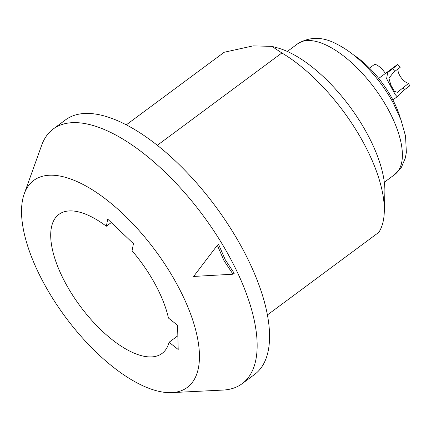 <?xml version="1.0" encoding="UTF-8"?>
<svg xmlns="http://www.w3.org/2000/svg" width="431" height="431" viewBox="0 0 431 431"><rect width="100%" height="100%" fill="white"/><g stroke="black" fill="none" stroke-linecap="round" stroke-linejoin="round"><path stroke-width="0.65" d="M353.431 54.845A59.995 26.038 53.4 0 1 400.28 118.035M267.376 314.964L378.844 232.325A119.985 52.076 -126.6 0 0 384.29 211.815L384.867 192.689A102.847 44.635 -126.6 0 0 367.169 133.745A102.847 44.635 -126.6 0 0 277.526 47.889L272.193 46.446M384.29 211.815A119.985 52.076 -126.6 0 0 363.64 143.049A119.985 52.076 -126.6 0 0 281.863 52.965L271.869 46.359L253.126 45.88L224.19 52.264L126.375 124.774M157.396 145.242L281.863 52.965M242.19 248.132A158.554 68.815 53.4 0 1 254.527 374.501L242.12 383.698A158.554 68.815 53.4 0 1 223.016 390.071L171.7 392.619A128.864 55.933 53.4 0 1 43.757 283.108A128.864 55.933 -126.6 0 1 24.265 193.751L41.618 145.387A158.554 68.815 -126.6 0 1 53.266 128.961L65.674 119.764A158.554 68.815 -126.6 0 1 242.19 248.132M53.266 128.961A158.554 68.815 -126.6 0 1 229.782 257.329A158.554 68.815 53.4 0 1 242.12 383.698M171.7 392.619A128.864 55.933 53.4 0 0 177.195 284.735A128.864 55.933 -126.6 0 0 89.573 188.099A128.864 55.933 -126.6 0 0 24.265 193.751M217.343 245.287L218.587 244.366L225.23 259.704L234.227 273.297L232.988 274.213L223.991 260.62L217.343 245.287L193.627 276.443L232.988 274.213M168.446 318.04L177.567 325.276L178.197 349.498L169.076 342.268A86.561 37.572 53.4 0 1 162.029 353.458A86.561 37.572 53.4 0 1 80.295 306.296A86.561 37.572 53.4 0 1 58.928 214.385A86.561 37.572 53.4 0 1 106.344 226.237L107.707 219.131L133.438 243.66L132.075 250.767A86.561 37.572 53.4 0 1 168.446 318.04M106.344 226.237L111.306 222.558M169.076 342.268L177.841 335.771M399.381 94.297L397.166 96.749L395.119 94.421L386.612 78.695L387.652 72.602L397.818 64.542A25.709 11.158 53.4 0 1 400.157 67.355L393.578 72.257L388.929 78.307L390.879 85.106L394.343 91.372L397.387 92.315L408.76 83.264A25.709 11.158 53.4 0 1 409.45 86.055L404.073 90.041L399.381 94.297M378.72 78.42L396.843 64.984A12.855 5.581 53.4 0 1 397.818 64.542M369.512 68.103L374.695 64.262A12.855 5.581 53.4 0 1 385.368 73.491M398.147 68.841A9.428 4.089 -126.6 0 0 401.164 77.682A9.428 4.089 -126.6 0 0 408.76 83.264M388.331 109.7A81.421 35.337 -126.6 0 0 297.686 43.779C309.857 36.452 322.938 36.581 336.929 44.172C345.565 48.531 354.11 54.737 362.563 62.797C374.792 74.552 385.034 87.983 393.293 103.09L400.975 119.861L405.549 136.115L406.358 152.294L405.377 157.908L401.433 167.26L394.661 174.593A81.421 35.337 -126.6 0 0 388.331 109.7M394.78 71.341A25.709 11.158 -126.6 0 0 392.442 68.529M403.384 87.251A25.709 11.158 53.4 0 1 404.073 90.041M287.342 51.451L297.686 43.779M384.317 182.259L394.661 174.593M392.867 99.933L397.166 96.749"/></g></svg>
